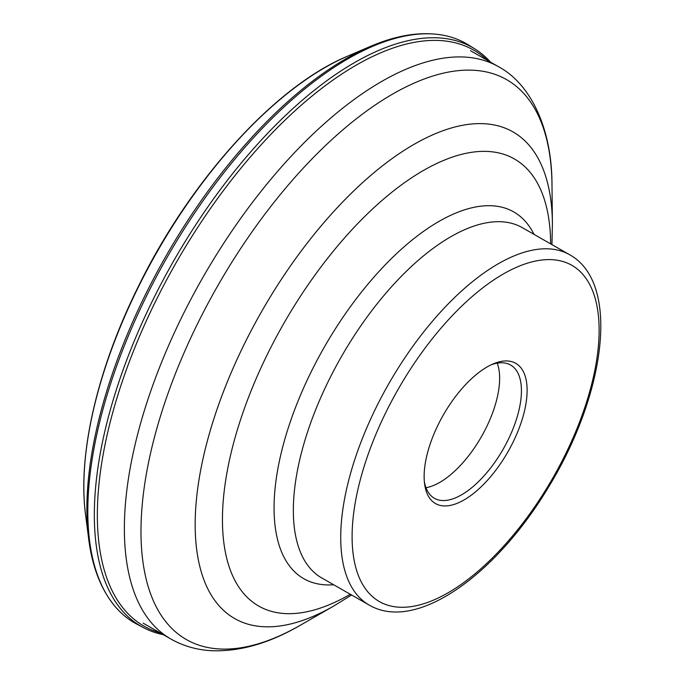 <?xml version="1.0" encoding="UTF-8"?>
<svg xmlns="http://www.w3.org/2000/svg" width="685" height="685" viewBox="0 0 685 685"><rect width="100%" height="100%" fill="white"/><g stroke="black" fill="none" stroke-linecap="round" stroke-linejoin="round"><path stroke-width="1.03" d="M143.636 627.725L137.128 624.309A333.758 153.594 -60.2 0 1 116.347 607.912A333.758 153.594 -60.2 0 1 146.222 296.614A333.758 153.594 -60.2 0 1 443.743 35.329A333.758 153.594 -60.2 0 1 468.42 44.919L474.662 48.798A333.492 153.474 119.8 0 0 152.721 300.287A333.492 153.474 119.8 0 0 143.636 627.725A333.492 153.474 119.8 0 0 163.218 634.644M490.554 62.164A333.492 153.474 119.8 0 0 474.662 48.798M511.027 361.474A80.787 37.178 -60.2 0 1 505.453 456.013A80.787 37.178 -60.2 0 1 440.198 505.41A80.787 37.178 -60.2 0 1 424.589 483.85A80.787 37.178 -60.2 0 1 445.764 410.872A80.787 37.178 -60.2 0 1 493.174 363.906A80.787 37.178 -60.2 0 1 511.027 361.474M491.136 364.822A76.746 35.32 -60.2 0 1 506.147 363.29A76.746 35.32 -60.2 0 1 510.599 365.036A76.746 35.32 -60.2 0 1 500.855 453.102A76.746 35.32 -60.2 0 1 438.854 500.041A76.746 35.32 -60.2 0 1 434.401 498.286A76.746 35.32 -60.2 0 1 424.349 481.632M426.001 487.72A76.746 35.32 119.8 0 0 479.08 440.652A76.746 35.32 119.8 0 0 497.224 363.153M88.69 539.035L85.539 514.503A309.115 142.257 -60.2 0 1 137.882 288.042A309.115 142.257 -60.2 0 1 347.62 56.161L370.362 46.426A332.225 152.892 119.8 0 0 144.946 295.646A332.225 152.892 119.8 0 0 88.69 539.035C92.389 568.053 101.611 591.009 116.347 607.912M160.196 632.914A331.848 152.712 -60.2 0 1 155.461 301.606A331.848 152.712 -60.2 0 1 487.532 60.434M470.492 50.699L498.26 66.573A329.725 151.736 119.8 0 0 212.778 260.694A329.725 151.736 119.8 0 0 170.925 639.045L143.156 623.17M551.99 184.967L552.401 223.43A280.302 128.994 119.8 0 0 552.401 223.43A280.302 128.994 119.8 0 0 454.729 127.05A280.302 128.994 119.8 0 0 270.25 296.922A280.302 128.994 119.8 0 0 198.607 561.152A280.302 128.994 119.8 0 0 333.569 606.139L300.21 625.302A322.515 148.422 -60.2 0 1 144.929 573.542A322.515 148.422 -60.2 0 1 227.36 269.522A322.515 148.422 -60.2 0 1 439.616 74.074A322.515 148.422 -60.2 0 1 551.99 184.967C552.067 128.215 530.447 83.57 498.26 66.573M350.3 594.263A257.526 118.514 -60.2 0 1 225.673 553.685A257.526 118.514 -60.2 0 1 291.416 310.579A257.526 118.514 -60.2 0 1 461.236 154.433A257.526 118.514 -60.2 0 1 550.646 243.877M534.009 234.364A211.297 97.236 119.8 0 0 330.761 336.224A211.297 97.236 119.8 0 0 333.663 584.75M347.458 346.413A201.81 92.877 -60.2 0 1 522.193 227.6L569.56 254.692A201.81 92.877 119.8 0 0 394.834 373.505A201.81 92.877 119.8 0 0 369.215 605.078L321.839 577.994A201.81 92.877 -60.2 0 1 347.458 346.413M547.187 487.566A193.735 89.161 119.8 0 0 576.188 268.169A193.735 89.161 119.8 0 0 404.039 379.319A193.735 89.161 119.8 0 0 375.037 598.716A193.735 89.161 119.8 0 0 547.187 487.566M333.569 606.139L351.593 595M85.539 514.503C77.533 454.583 97.381 369.292 137.736 287.734C189.634 180.951 275.036 86.233 347.62 56.161M370.362 46.426C397.24 34.901 421.703 31.202 443.743 35.329M552.401 223.438L551.939 244.613M369.215 605.078C415.975 632.555 495.401 575.323 547.863 488.208C605.608 394.611 620.935 282.828 569.56 254.692M300.21 625.302C269.625 643.087 240.426 651.563 212.633 650.75C197.503 650.108 183.597 646.203 170.925 639.045"/></g></svg>
